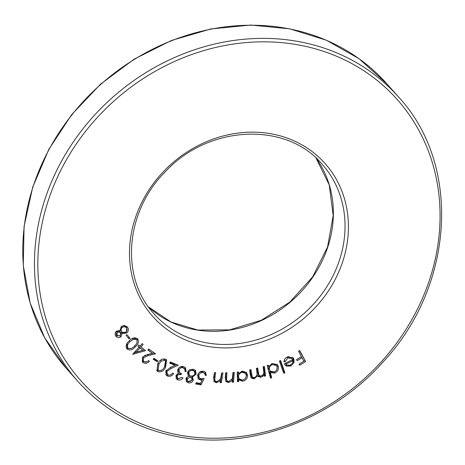 <?xml version="1.0" encoding="UTF-8"?>
<svg xmlns="http://www.w3.org/2000/svg" width="465" height="465" viewBox="0 0 465 465"><rect width="100%" height="100%" fill="white"/><g stroke="black" fill="none" stroke-linecap="round" stroke-linejoin="round"><path stroke-width="0.7" d="M129.973 338.189L129.096 338.956L126.044 335.445L126.928 334.678L129.973 338.189L129.142 337.247L128.27 338.009M145.551 350.686L132.624 354.33L139.157 347.053L138.006 346.082L138.901 345.082L140.052 346.053L142.232 343.623L143.185 344.425L141.005 346.855L145.551 350.686M157.862 360.73L157.193 361.689L153.159 359.247L153.828 358.288L157.862 360.73M168.225 374.935C170.01 375.441 171.434 374.813 172.498 373.052L173.625 373.517C172.108 375.97 170.085 376.819 167.557 376.075L166.144 375.104L165.825 370.925L170.463 367.449L175.096 365.345L169.667 363.136L170.277 361.95L178.269 365.205L171.149 368.437L166.981 371.366L167.278 374.279L168.225 374.935M191.9 376.069L191.603 376.139L192.44 377.08L193.301 380.294C192.202 382.358 190.551 383.183 188.354 382.782L186.546 381.736L185.948 378.522L188.732 376.202L188.232 375.697L187.552 372.256L189.441 369.849L193.283 369.245L195.538 370.454L196.137 374.174L192.44 377.08L192.731 377.382M222.944 372.93L221.387 382.66L220.137 382.614L220.416 380.87L216.434 382.736L214.191 381.748L213.638 377.638L214.435 372.634L215.684 372.674L214.725 379.568L215.237 380.945L216.87 381.591L220.515 379.097L221.689 372.884L222.944 372.93M238.702 381.567L237.452 381.748L237.22 372.128L238.469 371.948L238.51 373.604L242.428 371.134L246.531 372.57L247.607 375.488C247.397 378.58 245.741 380.498 242.637 381.254L238.655 379.8L238.702 381.567L237.871 380.632L237.429 380.69M271.717 377.749L270.502 378.19L267.172 365.571L268.392 365.13L268.805 366.693L272.188 363.485L277.419 364.641L278.378 366.496C278.866 369.477 277.628 371.675 274.675 373.07L270.351 372.558L271.717 377.749L270.886 376.807L270.2 377.057M287.812 357.916L285.138 361.718L283.935 361.718C284.162 359.573 285.278 357.986 287.294 356.951L293.142 357.788L293.95 359.085L294.06 362.543L291.067 365.978L286.609 366.164L285.278 365.17L284.388 363.723L292.7 359.625L292.043 358.579L287.812 357.916L287.062 357.074M299.675 350.511L305.65 361.584L299.605 365.24L299.012 364.147L303.86 361.212L301.994 357.754L297.147 360.683L296.56 359.59L301.407 356.661L298.478 351.232L299.675 350.511M280.598 360.515L284.9 372.756L283.691 373.296L279.389 361.049L280.598 360.515M264.382 366.443L265.544 375.923L264.289 376.22L264.085 374.581L262.894 376.232L260.946 377.26L258.116 376.557L257.558 375.72L254.21 378.853L251.321 378.08L250.31 375.092L249.676 369.919L250.966 369.617L252.28 377.103L254.32 377.609C256.703 376.441 257.558 374.581 256.883 372.035L256.43 368.321L257.686 368.024L259.028 375.511L261.039 376.022C263.33 374.935 264.19 373.18 263.62 370.756L263.126 366.74L264.382 366.443M234.29 372.407L233.5 382.154L232.233 382.207L232.372 380.457L228.513 382.619L225.984 381.631L225.281 377.789L225.682 372.773L226.943 372.715L226.531 379.614L227.06 380.835L228.861 381.451L232.337 378.696L233.017 372.459L234.29 372.407M201.049 384.851L195.719 384.061L196.085 382.712L200.502 383.369L202.141 380.015L200.543 380.045L198.317 378.923L197.625 375.145C198.607 372.302 200.537 370.983 203.408 371.186L205.513 372.25L206.367 375.476L205.199 375.301L204.647 373.395L202.978 372.523C200.909 372.407 199.508 373.354 198.776 375.365L199.241 377.824L201.118 378.731L204.164 378.475L201.049 384.851L200.212 383.91L195.934 383.276M178.072 372.878L178.612 373.488L177.63 371.942L177.804 369.437C179.188 366.961 181.17 366.036 183.751 366.658L185.512 367.739L186.174 371.64L184.971 371.262L184.832 369.193L183.204 367.885C181.426 367.408 180.042 368.018 179.054 369.716L179.432 372.442L181.455 373.61L180.949 374.773C179.409 374.226 178.153 374.633 177.182 375.987L177.52 378.097L178.554 378.725L181.774 377.446L183.024 377.842C181.716 379.713 180.048 380.417 178.025 379.957L176.433 378.946L175.915 375.575L178.612 373.488L178.298 373.168M165.61 359.183L166.592 359.933L165.598 367.344C163.878 370.89 161.349 372.331 158.019 371.675L157.007 370.901L157.908 363.45C159.693 359.916 162.256 358.492 165.61 359.183M143.964 361.584C145.562 362.45 147.05 362.107 148.434 360.555L149.416 361.247C147.457 363.409 145.347 363.857 143.086 362.595L142.371 361.962L142.505 357.074L147.649 354.51L152.514 353.33L147.789 350.011L148.62 348.948L155.572 353.824L148.108 355.644L143.516 357.748L143.487 361.166L143.964 361.584M137.623 338.752C139.18 341.63 138.396 344.338 135.274 346.873C132.659 349.924 129.904 350.662 127.003 349.075C125.41 346.181 126.166 343.437 129.264 340.851C131.932 337.828 134.716 337.131 137.623 338.752L137.791 338.933M116.581 331.039L120.005 330.603L121.475 326.459L124.295 325.436L127.474 327.116C128.921 329.144 128.648 331.132 126.654 333.091L122.214 333.51L120.935 336.834C118.912 338.009 117.209 337.788 115.832 336.166C114.675 334.405 114.931 332.696 116.581 331.039L119.825 331.452M299.431 350.656L305.65 361.584M304.813 360.642L299.018 364.153M296.56 359.596L301.163 356.812L301.994 357.754M284.737 359.218L284.301 360.776L285.138 361.718M292.706 357.364L293.95 359.085M293.113 358.149L293.229 361.601L294.06 362.543M293.229 361.601L292.63 362.927M290.265 365.083L291.067 365.978M290.23 365.042L285.777 365.228L286.609 366.164M285.777 365.228L284.888 364.67M292.043 358.579L291.212 357.637L288.166 356.585M285.37 363.241L286.085 364.037C287.236 365.455 288.748 365.752 290.619 364.926L292.619 362.962L292.973 360.642L286.085 364.037L285.376 363.241M292.258 359.84L292.973 360.642M280.163 360.706L284.069 371.82L284.9 372.756M284.069 371.82L283.295 372.163M267.857 365.321L268.805 366.693M276.966 364.205L278.378 366.496M277.547 365.56L276.745 369.832M273.978 372.076L274.675 373.07M273.839 372.134L269.514 371.622L270.351 372.558M269.514 371.622L270.886 376.807M268.694 366.571L268.665 368.722L270.258 371.134L274.28 371.977C276.553 370.901 277.5 369.21 277.128 366.908L276.396 365.537L272.345 364.601C270.043 365.67 269.09 367.356 269.497 369.658L270.258 371.134M276.396 365.537L275.559 364.595L272.252 363.467M268.665 368.722L269.497 369.658M271.583 363.74L272.345 364.601M263.684 366.606L264.713 374.982L265.544 375.923M264.713 374.982L264.149 375.116M263.452 373.866L264.085 374.581M262.214 375.464L262.894 376.232M260.911 376.046L260.115 376.319L260.946 377.26M260.115 376.319L257.709 375.987M256.901 374.976L257.558 375.72M254.186 377.638L253.379 377.917L254.21 378.853M253.379 377.917L250.949 377.551M250.269 369.78L250.769 373.848L251.443 376.168L252.28 377.103M256.988 368.193L257.447 371.942L258.197 374.569L259.028 375.511M237.662 372.064L238.51 373.604M246.072 372.128L246.776 374.552L247.607 375.488M246.776 374.552L245.747 377.836M243.3 379.882L241.8 380.312L242.637 381.254M241.8 380.312L237.824 378.859L238.655 379.8M237.824 378.859L237.871 380.632M238.324 373.389L237.673 375.778L238.493 378.051L239.324 378.992L242.503 380.074C244.892 379.492 246.165 378.01 246.328 375.627L245.427 373.337L242.329 372.285C239.905 372.849 238.632 374.331 238.504 376.72L239.324 378.992M245.427 373.337L244.59 372.401L241.504 371.343L242.329 372.285M237.673 375.778L238.504 376.72M233.378 372.442L232.669 381.213L233.5 382.154M232.669 381.213L232.308 381.23M231.773 379.783L232.372 380.457M228.949 381.44L227.676 381.678L228.513 382.619M227.676 381.678L225.635 381.12M226.031 372.756L225.694 378.673L226.531 379.614M225.694 378.673L227.06 380.835M221.968 372.895L220.555 381.719L221.387 382.66M219.823 380.201L220.416 380.87M217.12 381.591L215.603 381.8L216.434 382.736M215.603 381.8L213.83 381.236M214.702 372.639L213.888 378.626L214.725 379.568M213.888 378.626L215.237 380.945M200.543 380.045L199.706 379.103L201.31 379.074L202.141 380.015M199.706 379.103L197.933 378.4M205.065 371.837L205.53 374.534L206.367 375.476M205.53 374.534L205.17 374.482M204.647 373.395L202.141 371.582L202.978 372.523M202.141 371.582L199.508 372.221M198.125 373.889L197.939 374.424L198.776 375.365M197.939 374.424L198.41 376.888L199.241 377.824M202.752 378.725L202.13 379.998M200.479 383.363L200.212 383.91M187.895 375.261L188.732 376.202M195.056 370.012L195.306 373.238L196.137 374.174M195.306 373.238L194.393 374.72M192.097 376.697L192.464 379.359L193.301 380.294M192.464 379.359L191.714 380.568M190.76 381.341L187.517 381.841L188.354 382.782M187.517 381.841L186.174 381.224M188.569 370.588L187.988 371.587L188.825 372.529L189.36 375.168L190.784 375.982C192.626 376.295 193.998 375.581 194.887 373.831L194.469 371.366L193.632 370.431L191.993 369.524L189.15 370.064M187.988 371.587L188.523 374.226L189.36 375.168M186.773 377.225L186.366 377.935L187.203 378.87L187.558 380.847L188.86 381.538L192.022 379.986L191.557 377.842L189.551 376.214L188.697 376.168M186.366 377.935L186.727 379.911L187.558 380.847M189.551 376.214L190.383 377.156L187.203 378.87M191.557 377.842L190.383 377.156M191.993 369.524L192.83 370.46C191.016 370.105 189.685 370.797 188.825 372.529M194.469 371.366L192.83 370.46M181.739 377.487L177.188 379.016L178.025 379.957M177.188 379.016L176.061 378.434M185.053 367.315L185.337 370.698L186.174 371.64M185.337 370.698L185.047 370.611M184.495 368.675L182.373 366.949L183.204 367.885M182.373 366.949L179.984 367.042M178.409 368.408L178.223 368.78L179.054 369.716M178.223 368.78L178.601 371.506L179.432 372.442M180.414 373.151L180.118 373.837L180.949 374.773M180.118 373.837C178.577 373.29 177.322 373.691 176.351 375.046L177.182 375.987M176.351 375.046L176.688 377.162L177.52 378.097M170.306 374.988L166.726 375.133L167.557 376.075M166.726 375.133L165.796 374.616M169.923 362.636L174.259 364.403L175.096 365.345M176.735 364.577L175.084 365.333M166.296 370.175L166.981 371.366M166.15 370.431L166.441 373.343L167.278 374.279M166.133 359.509L164.936 366.124M164.767 366.408L165.598 367.344M161.093 370.483L157.187 370.733L158.019 371.675M157.187 370.733L156.641 370.402M157.647 363.897L157.217 369.105L158.67 370.524C161.303 370.849 163.262 369.605 164.552 366.775L165.534 360.712L164.918 360.241L161.262 361.113L158.983 363.956L158.048 370.047M165.534 360.712L164.087 359.3L162.18 359.154M158.164 363.037L158.983 363.956M160.477 360.23L161.262 361.113M164.087 359.3L164.918 360.241M156.815 360.096L156.362 360.747L157.193 361.689M156.362 360.747L153.374 358.939M146.8 361.811L142.255 361.654L143.086 362.595M147.963 349.785L152.514 353.33M154.363 352.976L144.545 355.481M142.703 356.835L143.516 357.748M142.464 357.126L142.656 360.224L143.487 361.166M144.51 349.808L133.81 353.011M138.122 345.948L140.105 347.855L136.198 352.208L142.906 350.215L140.105 347.855M140.174 345.919L141.005 346.855M142.906 350.215L139.273 346.913M135.367 351.273L136.198 352.208M137.303 338.468L136.937 342.938M134.49 345.989L135.274 346.873M131.171 348.471L126.492 348.419M127.16 343.292L127.055 347.117L127.852 348.012M135.919 338.752L132.804 338.253M127.939 348.111C130.281 349.169 132.455 348.477 134.461 346.018C136.977 344.083 137.716 341.944 136.681 339.607L133.037 339.462L130.113 341.659C127.648 343.635 126.928 345.786 127.939 348.111L127.055 347.117M129.334 340.781L130.113 341.659M132.217 338.543L133.037 339.462M126.916 334.684L129.142 337.247M126.765 326.343L126.492 331.504M122.214 333.51L121.377 332.568L125.806 332.161L126.654 333.091M121.377 332.568L120.104 335.893L120.935 336.834M120.208 335.806L115.634 335.887M125.591 326.982C124.469 325.628 123.074 325.465 121.417 326.494M120.964 326.936L120.813 330.656L121.65 331.592C122.818 332.934 124.242 333.097 125.934 332.062C127.282 330.702 127.445 329.325 126.422 327.924L125.381 326.732M116.047 331.551L116.384 334.748M117.296 332.068L117.081 335.55L120.185 335.829L120.656 332.394L117.296 332.068L116.471 331.138M116.099 334.434L116.936 335.37M121.423 326.506L122.249 327.436C120.929 328.778 120.726 330.167 121.65 331.592L120.813 330.656M126.422 327.924C125.3 326.564 123.911 326.401 122.249 327.436M185.669 436.141A211.633 186.936 138.4 0 0 433.543 166.801A211.633 186.936 138.4 0 0 97.65 117.116A211.633 186.936 138.4 0 0 185.669 436.141M209.948 346.768A115.192 101.748 -41.6 0 1 162.041 173.119A115.192 101.748 -41.6 0 1 344.867 200.165A115.192 101.748 -41.6 0 1 209.948 346.768M77.888 381.399A214.313 189.302 -41.6 0 1 112.408 97.545A214.313 189.302 -41.6 0 1 398.354 96.755L386.677 83.613A214.313 189.302 138.4 0 0 100.731 84.397A214.313 189.302 138.4 0 0 66.21 368.257L77.888 381.399C105.828 412.292 141.348 431.107 184.442 437.85C253.663 448.766 332.312 418.86 382.596 362.485C454.59 286.027 461.739 164.75 398.354 96.755M209.791 343.344A112.513 99.382 138.4 0 0 327.151 286.231A112.513 99.382 138.4 0 0 322.245 164.36C286.853 121.534 208.843 124.515 165.441 171.602C124.951 211.79 120.133 277.71 153.996 313.799A112.513 99.382 138.4 0 0 209.791 343.344M316.084 158.094A112.513 99.382 -41.6 0 1 312.765 277.216A112.513 99.382 -41.6 0 1 198.113 330.202A112.513 99.382 -41.6 0 1 148.498 306.941M250.769 373.848L251.606 374.79M257.447 371.942L258.278 372.878M225.734 376.429L226.565 377.365M214.109 376.371L214.94 377.313M170.33 367.507L171.149 368.437M147.271 354.702L148.108 355.644M148.492 306.929L171.068 322.036L197.834 330.034L229.716 329.854L261.388 320.234L289.922 302.012L312.666 276.844L327.534 247.06L333.196 215.446L329.226 184.884L316.072 158.083M386.677 83.613L359.038 58.695L326.308 40.199L289.742 28.836L250.745 25.046L210.808 28.975L171.469 40.472L134.24 59.102L100.55 84.142L71.703 114.628L48.802 149.393L32.73 187.099L24.099 226.298L23.25 265.492L30.213 303.157L44.716 337.857L66.21 368.257M120.528 332.243L119.697 331.301M117.081 335.55L116.25 334.614"/></g></svg>
